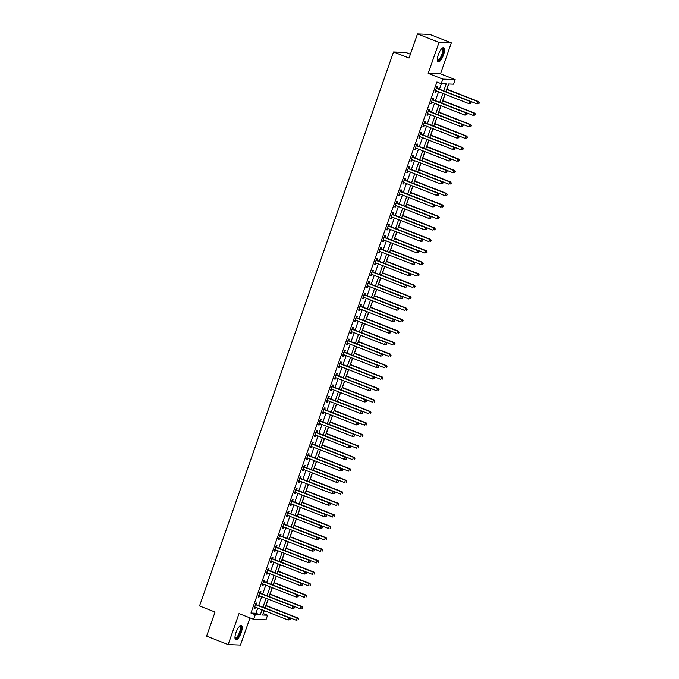 <?xml version="1.0" encoding="UTF-8"?>
<svg xmlns="http://www.w3.org/2000/svg" width="679" height="679" viewBox="0 0 679 679"><rect width="100%" height="100%" fill="white"/><g stroke="black" fill="none" stroke-linecap="round" stroke-linejoin="round"><path stroke-width="1.02" d="M241.164 632.752A7.63 2.47 111.4 0 0 241.351 625.546A7.63 2.47 111.4 0 0 235.978 632.548A7.63 2.47 111.4 0 0 235.791 639.754A7.63 2.47 111.4 0 0 241.164 632.752M443.531 54.889A7.63 2.47 111.4 0 0 443.718 47.683A7.63 2.47 111.4 0 0 438.337 54.685A7.63 2.47 111.4 0 0 438.15 61.891A7.63 2.47 111.4 0 0 443.531 54.889M263.104 613.519L267.568 615.216L265.964 619.808L253.657 619.333L255.262 614.741L260.252 614.936L262.052 609.793M410.396 54.227L405.855 52.453L393.54 51.969L199.533 605.965L215.048 612.042L206.611 636.138L228.152 644.575L240.468 645.05L249.974 617.89M393.54 51.969L409.055 58.046L417.492 33.95L429.799 34.425L451.348 42.862L439.041 42.387L428.186 73.366L442.835 79.103L455.151 79.579L453.538 84.171L448.547 83.975L445.848 91.699M428.186 73.366L440.501 73.841L451.348 42.862M440.501 73.841L455.151 79.579M263.265 613.527L264.267 610.659M266.066 605.524L268.281 599.184M270.081 594.049L272.304 587.708M274.104 582.582L276.319 576.233M278.118 571.107L280.342 564.767M282.141 559.632L284.357 553.292M286.156 548.157L288.38 541.817M290.179 536.682L292.394 530.341M294.194 525.207L296.417 518.866M298.208 513.731L300.432 507.391M302.231 502.256L304.447 495.916M306.246 490.781L308.47 484.441M310.269 479.306L312.484 472.966M314.284 467.831L316.507 461.491M318.307 456.356L320.522 450.016M322.321 444.881L324.545 438.541M326.336 433.406L328.56 427.066M330.359 421.931L332.583 415.59M334.374 410.456L336.597 404.115M338.397 398.98L340.612 392.64M342.411 387.514L344.635 381.165M346.434 376.039L348.65 369.699M350.449 364.564L352.673 358.223M354.472 353.088L356.687 346.748M358.487 341.613L360.71 335.273M362.501 330.138L364.725 323.798M366.524 318.663L368.748 312.323M370.539 307.188L372.763 300.848M374.562 295.713L376.777 289.373M378.576 284.238L380.8 277.898M382.6 272.763L384.815 266.423M386.614 261.288L388.838 254.948M390.637 249.813L392.852 243.472M394.652 238.337L396.876 231.997M398.666 226.862L400.89 220.522M402.689 215.387L404.913 209.047M406.704 203.912L408.928 197.572M410.727 192.446L412.942 186.097M414.742 180.97L416.965 174.63M418.765 169.495L420.98 163.155M422.779 158.02L425.003 151.68M426.802 146.545L429.018 140.205M430.817 135.07L433.041 128.73M434.832 123.595L437.055 117.255M438.855 112.12L441.078 105.78M442.869 100.645L445.093 94.305M446.892 89.17L448.709 83.984M417.492 33.95L439.041 42.387M443.769 90.884L446.222 83.89L441.231 83.695L436.92 82.006L250.95 613.052L255.941 613.247L257.74 608.104M258.64 605.558L261.763 596.629M262.654 594.083L265.778 585.154M266.677 582.607L269.801 573.687M270.692 571.132L273.815 562.212M274.715 559.657L277.838 550.737M278.729 548.182L281.853 539.262M282.744 536.707L285.876 527.787M286.767 525.232L289.891 516.312M290.782 513.757L293.905 504.836M294.805 502.282L297.928 493.361M298.819 490.807L301.943 481.886M302.842 479.332L305.966 470.411M306.857 467.856L309.98 458.936M310.88 456.381L314.004 447.461M314.895 444.906L318.018 435.986M318.909 433.431L322.033 424.511M322.932 421.956L326.056 413.036M326.947 410.489L330.07 401.561M330.97 399.014L334.093 390.086M334.985 387.539L338.108 378.619M339.008 376.064L342.131 367.144M343.022 364.589L346.146 355.669M347.037 353.114L350.169 344.194M351.06 341.639L354.183 332.718M355.075 330.164L358.198 321.243M359.098 318.689L362.221 309.768M363.112 307.214L366.236 298.293M367.135 295.738L370.259 286.818M371.15 284.263L374.273 275.343M375.173 272.788L378.296 263.868M379.188 261.313L382.311 252.393M383.202 249.838L386.334 240.918M387.225 238.363L390.349 229.443M391.24 226.888L394.363 217.967M395.263 215.421L398.386 206.492M399.277 203.946L402.401 195.017M403.301 192.471L406.424 183.542M407.315 180.996L410.439 172.076M411.338 169.521L414.462 160.6M415.353 158.046L418.476 149.125M419.367 146.571L422.499 137.65M423.39 135.096L426.514 126.175M427.405 123.62L430.528 114.7M431.428 112.145L434.552 103.225M435.443 100.67L438.566 91.75M439.466 89.195L441.384 83.704M437.208 88.185L437.726 86.691L436.894 86.657L434.967 92.166L435.799 92.2L436.274 90.85M433.185 99.66L433.711 98.166L432.879 98.132L430.953 103.641L431.785 103.675L432.251 102.325M429.17 111.135L429.688 109.642L428.856 109.608L426.93 115.116L427.762 115.15L428.237 113.8M425.147 122.61L425.674 121.117L424.842 121.083L422.915 126.591L423.747 126.625L424.214 125.275M421.133 134.086L421.651 132.592L420.819 132.558L418.892 138.066L419.724 138.1L420.199 136.751M417.11 145.561L417.636 144.067L416.804 144.033L414.877 149.541L415.709 149.575L416.176 148.226M413.095 157.027L413.621 155.542L412.79 155.508L410.854 161.016L411.686 161.042L412.161 159.701M409.072 168.502L409.598 167.009L408.766 166.983L406.84 172.491L407.672 172.517L408.138 171.176M405.057 179.977L405.584 178.484L404.752 178.458L402.817 183.967L403.649 183.992L404.124 182.643M401.043 191.453L401.561 189.959L400.729 189.933L398.802 195.433L399.634 195.467L400.109 194.118M397.02 202.928L397.546 201.434L396.714 201.4L394.788 206.908L395.619 206.942L396.086 205.593M393.005 214.403L393.523 212.909L392.691 212.875L390.764 218.383L391.596 218.417L392.072 217.068M388.982 225.878L389.508 224.384L388.677 224.35L386.75 229.858L387.582 229.892L388.048 228.543M384.968 237.353L385.485 235.859L384.654 235.825L382.727 241.334L383.559 241.368L384.034 240.018M380.944 248.828L381.471 247.334L380.639 247.3L378.712 252.809L379.544 252.843L380.011 251.493M376.93 260.303L377.456 258.809L376.624 258.775L374.689 264.284L375.521 264.318L375.996 262.968M372.915 271.778L373.433 270.284L372.601 270.25L370.675 275.759L371.506 275.793L371.973 274.443M368.892 283.253L369.418 281.76L368.587 281.726L366.652 287.234L367.483 287.268L367.959 285.918M364.878 294.728L365.395 293.235L364.564 293.201L362.637 298.709L363.469 298.743L363.944 297.394M360.855 306.204L361.381 304.71L360.549 304.676L358.622 310.184L359.454 310.218L359.921 308.869M356.84 317.679L357.358 316.185L356.526 316.151L354.599 321.659L355.431 321.693L355.906 320.344M352.817 329.154L353.343 327.66L352.511 327.626L350.585 333.134L351.416 333.168L351.883 331.819M348.802 340.629L349.32 339.135L348.488 339.101L346.562 344.609L347.393 344.643L347.869 343.294M344.779 352.095L345.305 350.61L344.474 350.576L342.547 356.085L343.379 356.11L343.846 354.769M340.765 363.571L341.291 362.077L340.459 362.051L338.524 367.56L339.356 367.585L339.831 366.244M336.75 375.046L337.268 373.552L336.436 373.526L334.509 379.035L335.341 379.06L335.816 377.711M332.727 386.521L333.253 385.027L332.421 385.001L330.486 390.501L331.318 390.535L331.793 389.186M328.712 397.996L329.23 396.502L328.398 396.477L326.472 401.976L327.303 402.01L327.779 400.661M324.689 409.471L325.216 407.977L324.384 407.943L322.457 413.452L323.289 413.486L323.756 412.136M320.675 420.946L321.192 419.452L320.361 419.418L318.434 424.927L319.266 424.961L319.741 423.611M316.652 432.421L317.178 430.927L316.346 430.893L314.419 436.402L315.251 436.436L315.718 435.086M312.637 443.896L313.155 442.402L312.323 442.369L310.396 447.877L311.228 447.911L311.703 446.561M308.614 455.371L309.14 453.878L308.308 453.844L306.382 459.352L307.214 459.386L307.68 458.036M304.599 466.846L305.126 465.353L304.294 465.319L302.359 470.827L303.19 470.861L303.666 469.512M300.585 478.322L301.103 476.828L300.271 476.794L298.344 482.302L299.176 482.336L299.651 480.987M296.562 489.797L297.088 488.303L296.256 488.269L294.321 493.777L295.153 493.811L295.628 492.462M292.547 501.272L293.065 499.778L292.233 499.744L290.306 505.252L291.138 505.286L291.614 503.937M288.524 512.747L289.05 511.253L288.219 511.219L286.292 516.727L287.124 516.761L287.59 515.412M284.509 524.222L285.027 522.728L284.195 522.694L282.269 528.203L283.101 528.237L283.576 526.887M280.486 535.697L281.013 534.203L280.181 534.169L278.254 539.678L279.086 539.712L279.553 538.362M276.472 547.164L276.99 545.678L276.158 545.644L274.231 551.153L275.063 551.178L275.538 549.837M272.449 558.639L272.975 557.145L272.143 557.12L270.217 562.628L271.048 562.653L271.515 561.312M268.434 570.114L268.96 568.62L268.129 568.595L266.193 574.103L267.025 574.128L267.501 572.779M264.42 581.589L264.937 580.095L264.106 580.07L262.179 585.578L263.011 585.604L263.486 584.254M260.397 593.064L260.923 591.57L260.091 591.545L258.156 597.045L258.988 597.079L259.463 595.729M256.382 604.539L256.9 603.045L256.068 603.011L254.141 608.52L254.973 608.554L255.448 607.204M253.657 619.333L239.008 613.595L228.152 644.575M250.95 613.052L255.262 614.741M441.231 83.695L442.835 79.103M264.131 610.608L262.578 615.021L267.568 615.216M444.957 94.254L441.825 103.174M440.934 105.72L437.811 114.649M436.92 117.195L433.796 126.124M432.896 128.671L429.773 137.591L461.126 149.838L461.932 147.547L430.588 135.274M428.882 140.146L425.758 149.066M424.859 151.621L421.735 160.541M420.844 163.096L417.721 172.016L449.074 184.264L449.871 181.972L418.536 169.699M416.821 174.571L413.698 183.491M412.807 186.046L409.683 194.966L441.036 207.214L441.834 204.914L410.498 192.649M408.792 197.521L405.66 206.441M404.769 208.996L401.645 217.917M400.754 220.471L397.631 229.392L428.975 241.639L429.782 239.339L398.437 227.066M396.731 231.946L393.608 240.867M392.717 243.422L389.593 252.342M388.694 254.897L385.57 263.817M384.679 266.372L381.556 275.292M380.664 277.847L377.532 286.767M376.641 289.322L373.518 298.242M372.627 300.789L369.503 309.717M368.604 312.264L365.48 321.192M364.589 323.739L361.466 332.659M360.566 335.214L357.443 344.134L388.795 356.382L389.602 354.09L358.257 341.817M356.551 346.689L353.428 355.609M352.528 358.164L349.405 367.084M348.514 369.639L345.39 378.559L376.743 390.807L377.541 388.507L346.205 376.242M344.499 381.114L341.367 390.035M340.476 392.589L337.353 401.51M336.461 404.064L333.338 412.985M332.438 415.54L329.315 424.46M328.424 427.015L325.3 435.935M324.401 438.49L321.277 447.41M320.386 449.965L317.263 458.885L348.607 471.124L349.413 468.833L318.078 456.56M316.363 461.44L313.24 470.36M312.348 472.915L309.225 481.835M308.334 484.39L305.202 493.31L336.555 505.549L337.361 503.258L306.017 490.985M304.311 495.857L301.187 504.786M300.296 507.332L297.173 516.261M296.273 518.807L293.15 527.736M292.259 530.282L289.135 539.202M288.236 541.757L285.112 550.677M284.221 553.232L281.098 562.153M280.198 564.707L277.074 573.628M276.183 576.182L273.06 585.103M272.169 587.658L269.037 596.578M268.146 599.133L265.022 608.053L296.375 620.3L297.173 618L265.837 605.727M262.943 607.238L266.075 598.318M266.966 595.763L270.089 586.843M270.98 584.288L274.104 575.368M275.003 572.821L278.127 563.893M279.018 561.346L282.141 552.417M283.041 549.871L286.165 540.942M287.056 538.396L290.179 529.476M291.079 526.921L294.202 518.001M295.093 515.446L298.217 506.526M299.108 503.971L302.24 495.05M303.131 492.496L306.254 483.575M307.146 481.021L310.269 472.1M311.169 469.545L314.292 460.625M315.183 458.07L318.307 449.15M319.206 446.595L322.33 437.675M323.221 435.12L326.344 426.2M327.244 423.645L330.367 414.725M331.259 412.17L334.382 403.25M335.273 400.695L338.405 391.775M339.296 389.22L342.42 380.299M343.311 377.753L346.434 368.824M347.334 366.278L350.457 357.349M351.349 354.803L354.472 345.874M355.372 343.328L358.495 334.408M359.386 331.853L362.51 322.932M363.409 320.378L366.533 311.457M367.424 308.903L370.547 299.982M371.438 297.427L374.57 288.507M375.462 285.952L378.585 277.032M379.476 274.477L382.6 265.557M383.499 263.002L386.623 254.082M387.514 251.527L390.637 242.607M391.537 240.052L394.66 231.132M395.551 228.577L398.675 219.657M399.566 217.102L402.698 208.181M403.589 205.627L406.713 196.706M407.604 194.152L410.727 185.231M411.627 182.676L414.75 173.756M415.641 171.21L418.765 162.281M419.664 159.735L422.788 150.806M423.679 148.26L426.802 139.339M427.702 136.785L430.826 127.864M431.717 125.309L434.84 116.389M435.731 113.834L438.863 104.914M439.754 102.359L442.878 93.439M255.941 613.247L260.252 614.936M435.061 91.911L435.799 92.2M431.038 103.386L431.785 103.675M427.023 114.853L427.762 115.15M423 126.328L423.747 126.625M418.985 137.803L419.724 138.1M414.962 149.278L415.709 149.575M410.948 160.753L411.686 161.042M406.933 172.228L407.672 172.517M402.91 183.703L403.649 183.992M398.896 195.179L399.634 195.467M394.872 206.654L395.619 206.942M390.858 218.129L391.596 218.417M386.835 229.604L387.582 229.892M382.82 241.079L383.559 241.368M378.797 252.554L379.544 252.843M374.783 264.029L375.521 264.318M370.768 275.504L371.506 275.793M366.745 286.979L367.483 287.268M362.73 298.454L363.469 298.743M358.707 309.921L359.454 310.218M354.693 321.396L355.431 321.693M350.67 332.871L351.416 333.168M346.655 344.346L347.393 344.643M342.632 355.821L343.379 356.11M338.617 367.297L339.356 367.585M334.603 378.772L335.341 379.06M330.58 390.247L331.318 390.535M326.565 401.722L327.303 402.01M322.542 413.197L323.289 413.486M318.527 424.672L319.266 424.961M314.504 436.147L315.251 436.436M310.49 447.622L311.228 447.911M306.467 459.097L307.214 459.386M302.452 470.572L303.19 470.861M298.437 482.048L299.176 482.336M294.414 493.523L295.153 493.811M290.4 504.998L291.138 505.286M286.377 516.464L287.124 516.761M282.362 527.939L283.101 528.237M278.339 539.415L279.086 539.712M274.324 550.89L275.063 551.178M270.301 562.365L271.048 562.653M266.287 573.84L267.025 574.128M262.272 585.315L263.011 585.604M258.249 596.79L258.988 597.079M254.235 608.265L254.973 608.554M470.827 103.395L471.15 102.47L470.827 103.395L468.883 103.615L435.96 90.731A0.976 0.917 -87.8 0 0 435.612 90.672L435.494 90.672M470.496 103.378L468.883 103.615L469.681 101.324L470.513 101.358L437.599 88.465A0.976 0.917 -87.8 0 1 437.301 88.27L436.572 87.574M436.376 88.151L436.47 88.245A0.976 0.917 -87.8 0 0 436.767 88.431L469.681 101.324L470.81 102.461M435.935 90.714L435.468 90.731M471.15 102.47L470.513 101.358M445.857 91.665L477.201 103.938L477.999 101.646L478.831 101.68L446.748 89.119M479.128 102.784L478.805 103.7L479.467 102.792L477.999 101.646L446.663 89.373M478.831 101.68L479.467 102.792M466.804 114.87L467.127 113.945L466.804 114.87L464.86 115.09L431.946 102.206A0.976 0.917 -87.8 0 0 431.598 102.147L431.471 102.147M466.473 114.853L464.86 115.09L465.667 112.799L466.498 112.833L433.575 99.94A0.976 0.917 -87.8 0 1 433.278 99.745L432.557 99.049M432.353 99.626L432.447 99.72A0.976 0.917 -87.8 0 0 432.744 99.906L465.667 112.799L466.796 113.936M431.912 102.19L431.454 102.206M467.127 113.945L466.498 112.833M462.789 126.345L463.112 125.42L462.789 126.345L460.846 126.566L427.923 113.682A0.976 0.917 -87.8 0 0 427.575 113.614L427.456 113.622M462.458 126.328L460.846 126.566L461.652 124.274L462.484 124.308L429.561 111.415A0.976 0.917 -87.8 0 1 429.264 111.22L428.534 110.524M428.339 111.101L428.432 111.186A0.976 0.917 -87.8 0 0 428.729 111.381L461.652 124.274L462.781 125.411M427.897 113.665L427.43 113.682M463.112 125.42L462.484 124.308M458.766 137.812L459.089 136.895L458.766 137.812L456.823 138.041L423.908 125.148A0.976 0.917 -87.8 0 0 423.56 125.089L423.433 125.097M458.435 137.803L456.823 138.041L457.629 135.749L458.461 135.783L425.538 122.891A0.976 0.917 -87.8 0 1 425.241 122.695L424.519 121.999M424.316 122.576L424.409 122.661A0.976 0.917 -87.8 0 0 424.706 122.857L457.629 135.749L458.758 136.886M423.874 125.14L423.416 125.157M459.089 136.895L458.461 135.783M441.842 103.14L473.178 115.413L473.984 113.121L474.816 113.155L442.733 100.594M475.113 114.259L474.791 115.175L475.444 114.267L473.984 113.121L442.64 100.848M474.816 113.155L475.444 114.267M437.819 114.615L469.164 126.888L469.961 124.597L470.793 124.63L438.719 112.069M471.09 125.734L470.776 126.65L471.43 125.742L469.961 124.597L438.626 112.324M470.793 124.63L471.43 125.742M433.805 126.09L465.14 138.363L465.947 136.072L466.779 136.106L434.696 123.536M467.076 137.209L466.753 138.126L467.407 137.217L465.947 136.072L434.602 123.799M466.779 136.106L467.407 137.217M454.752 149.287L455.074 148.37L454.752 149.287L452.808 149.516L419.885 136.623A0.976 0.917 -87.8 0 0 419.546 136.564L419.418 136.572M454.421 149.278L452.808 149.516L453.614 147.224L454.446 147.258L421.523 134.366A0.976 0.917 -87.8 0 1 421.226 134.17L420.505 133.474M420.301 134.052L420.394 134.136A0.976 0.917 -87.8 0 0 420.691 134.332L453.614 147.224L454.743 148.362M419.86 136.615L419.393 136.632M455.074 148.37L454.446 147.258M463.061 148.684L462.739 149.601L463.392 148.693L461.932 147.547L462.764 147.572L430.681 135.011M462.764 147.572L463.392 148.693M441.919 48.43A6.603 2.139 -68.6 0 1 443.243 49.194A6.603 2.139 -68.6 0 1 441.248 57.435A6.603 2.139 -68.6 0 1 437.335 60.117M437.327 59.862A6.111 1.978 111.4 0 0 437.582 60.041A6.111 1.978 111.4 0 0 441.163 56.221A6.111 1.978 111.4 0 0 442.589 49.423A6.111 1.978 111.4 0 0 442.046 48.659A6.111 1.978 111.4 0 0 441.732 48.616M437.802 61.636A7.579 2.453 111.4 0 0 442.114 56.391A7.579 2.453 111.4 0 0 443.693 48.404A7.579 2.453 111.4 0 0 443.277 47.632M239.551 626.293A6.603 2.139 -68.6 0 1 240.128 632.463A6.603 2.139 -68.6 0 1 234.976 637.98M234.959 637.725A6.111 1.978 111.4 0 0 235.223 637.904A6.111 1.978 111.4 0 0 239.526 632.293A6.111 1.978 111.4 0 0 239.679 626.522A6.111 1.978 111.4 0 0 239.364 626.471M235.435 639.491A7.579 2.453 111.4 0 0 240.459 632.48A7.579 2.453 111.4 0 0 240.918 625.495M450.737 160.762L451.051 159.845L450.737 160.762L448.794 160.991L415.871 148.098A0.976 0.917 -87.8 0 0 415.523 148.039L415.395 148.047M450.398 160.753L448.794 160.991L449.591 158.699L450.423 158.733L417.5 145.841A0.976 0.917 -87.8 0 1 417.203 145.645L416.482 144.95M416.278 145.527L416.371 145.612A0.976 0.917 -87.8 0 0 416.668 145.807L449.591 158.699L450.72 159.837M415.837 148.09L415.378 148.107M451.051 159.845L450.423 158.733M446.714 172.237L447.037 171.32L446.714 172.237L444.77 172.466L411.847 159.573A0.976 0.917 -87.8 0 0 411.508 159.514L411.381 159.523M446.383 172.228L444.77 172.466L445.577 170.174L446.409 170.2L413.486 157.316A0.976 0.917 -87.8 0 1 413.188 157.121L412.467 156.425M412.263 157.002L412.357 157.087A0.976 0.917 -87.8 0 0 412.654 157.282L445.577 170.174L446.706 171.312M411.822 159.565L411.355 159.582M447.037 171.32L446.409 170.2M442.7 183.712L443.014 182.795L442.7 183.712L440.756 183.941L407.833 171.049A0.976 0.917 -87.8 0 0 407.485 170.989L407.358 170.998M442.36 183.703L440.756 183.941L441.554 181.649L442.385 181.675L409.471 168.791A0.976 0.917 -87.8 0 1 409.165 168.596L408.444 167.9M408.249 168.477L408.334 168.562A0.976 0.917 -87.8 0 0 408.639 168.757L441.554 181.649L442.683 182.787M407.799 171.04L407.341 171.057M443.014 182.795L442.385 181.675M438.676 195.187L438.999 194.27L438.676 195.187L436.733 195.416L403.81 182.524A0.976 0.917 -87.8 0 0 403.47 182.464L403.343 182.473M438.345 195.179L436.733 195.416L437.539 193.125L438.371 193.15L405.448 180.266A0.976 0.917 -87.8 0 1 405.151 180.071L404.429 179.375M404.226 179.952L404.319 180.037A0.976 0.917 -87.8 0 0 404.616 180.232L437.539 193.125L438.668 194.253M403.784 182.515L403.326 182.532M438.999 194.27L438.371 193.15M434.662 206.662L434.984 205.745L434.662 206.662L432.718 206.891L399.795 193.999A0.976 0.917 -87.8 0 0 399.447 193.939L399.328 193.948M434.331 206.654L432.718 206.891L433.516 204.591L434.348 204.625L401.433 191.733A0.976 0.917 -87.8 0 1 401.136 191.546L400.406 190.85M400.211 191.419L400.304 191.512A0.976 0.917 -87.8 0 0 400.602 191.707L433.516 204.591L434.645 205.729M399.77 193.99L399.303 194.007M434.984 205.745L434.348 204.625M425.767 149.041L457.103 161.313L457.909 159.022L458.741 159.047L426.658 146.486M459.038 160.159L458.715 161.076L459.369 160.168L457.909 159.022L426.573 146.749M458.741 159.047L459.369 160.168M421.744 160.516L453.088 172.789L453.895 170.497L454.726 170.522L422.644 157.961M455.023 171.634L454.701 172.551L455.354 171.643L453.895 170.497L422.55 158.224M454.726 170.522L455.354 171.643M451 183.101L450.678 184.026L451.331 183.118L449.871 181.972L450.703 181.997L418.62 169.436M450.703 181.997L451.331 183.118M413.715 183.466L445.051 195.739L445.857 193.439L446.689 193.473L414.606 180.911M446.986 194.576L446.663 195.501L447.317 194.593L445.857 193.439L414.513 181.174M446.689 193.473L447.317 194.593M442.963 206.051L442.64 206.976L443.302 206.068L441.834 204.914L442.666 204.948L410.583 192.386M442.666 204.948L443.302 206.068M430.639 218.137L430.961 217.221L430.639 218.137L428.695 218.366L395.781 205.474A0.976 0.917 -87.8 0 0 395.433 205.414L395.305 205.414M430.308 218.129L428.695 218.366L429.501 216.066L430.333 216.1L397.41 203.208A0.976 0.917 -87.8 0 1 397.113 203.021L396.392 202.325M396.188 202.894L396.281 202.987A0.976 0.917 -87.8 0 0 396.578 203.182L429.501 216.066L430.63 217.204M395.747 205.465L395.288 205.482M430.961 217.221L430.333 216.1M405.677 206.416L437.013 218.689L437.819 216.389L438.651 216.423L406.568 203.861M438.948 217.526L438.626 218.443L439.279 217.543L437.819 216.389L406.475 204.116M438.651 216.423L439.279 217.543M426.624 229.612L426.947 228.696L426.624 229.612L424.681 229.842L391.758 216.949A0.976 0.917 -87.8 0 0 391.41 216.89L391.291 216.89M426.293 229.595L424.681 229.842L425.487 227.541L426.319 227.575L393.396 214.683A0.976 0.917 -87.8 0 1 393.099 214.496L392.369 213.8M392.173 214.369L392.267 214.462A0.976 0.917 -87.8 0 0 392.564 214.657L425.487 227.541L426.616 228.679M391.732 216.94L391.265 216.949M426.947 228.696L426.319 227.575M401.654 217.891L432.998 230.164L433.796 227.864L434.628 227.898L402.554 215.336M434.925 229.001L434.611 229.918L435.264 229.018L433.796 227.864L402.46 215.591M434.628 227.898L435.264 229.018M422.601 241.087L422.924 240.171L422.601 241.087L420.657 241.317L387.743 228.424A0.976 0.917 -87.8 0 0 387.395 228.365L387.268 228.365M422.27 241.07L420.657 241.317L421.464 239.016L422.296 239.05L389.373 226.158A0.976 0.917 -87.8 0 1 389.075 225.971L388.354 225.267M388.15 225.844L388.244 225.937A0.976 0.917 -87.8 0 0 388.541 226.132L421.464 239.016L422.593 240.154M387.709 228.416L387.251 228.424M422.924 240.171L422.296 239.05M430.91 240.476L430.588 241.393L431.241 240.493L429.782 239.339L430.613 239.373L398.531 226.811M430.613 239.373L431.241 240.493M418.587 252.563L418.909 251.646L418.587 252.563L416.643 252.792L383.72 239.899A0.976 0.917 -87.8 0 0 383.38 239.84L383.253 239.84M418.256 252.546L416.643 252.792L417.449 250.492L418.281 250.526L385.358 237.633A0.976 0.917 -87.8 0 1 385.061 237.446L384.339 236.742M384.136 237.319L384.229 237.412A0.976 0.917 -87.8 0 0 384.526 237.599L417.449 250.492L418.578 251.629M383.694 239.891L383.228 239.899M418.909 251.646L418.281 250.526M393.616 240.841L424.961 253.114L425.767 250.814L426.599 250.848L394.516 238.287M426.896 251.951L426.573 252.868L427.227 251.968L425.767 250.814L394.423 238.541M426.599 250.848L427.227 251.968M414.572 264.038L414.886 263.121L414.572 264.038L412.628 264.267L379.705 251.374A0.976 0.917 -87.8 0 0 379.357 251.315L379.23 251.315M414.232 264.021L412.628 264.267L413.426 261.967L414.258 262.001L381.335 249.108A0.976 0.917 -87.8 0 1 381.038 248.921L380.316 248.217M380.113 248.794L380.206 248.887A0.976 0.917 -87.8 0 0 380.503 249.074L413.426 261.967L414.555 263.104M379.671 251.366L379.213 251.374M414.886 263.121L414.258 262.001M389.602 252.316L420.938 264.589L421.744 262.289L422.576 262.323L390.493 249.762M422.873 263.427L422.55 264.343L423.204 263.444L421.744 262.289L390.408 250.016M422.576 262.323L423.204 263.444M410.549 275.513L410.871 274.596L410.549 275.513L408.605 275.742L375.682 262.849A0.976 0.917 -87.8 0 0 375.343 262.79L375.215 262.79M410.218 275.496L408.605 275.742L409.412 273.442L410.243 273.476L377.32 260.583A0.976 0.917 -87.8 0 1 377.023 260.388L376.302 259.692M376.098 260.269L376.191 260.363A0.976 0.917 -87.8 0 0 376.489 260.549L409.412 273.442L410.54 274.579M375.657 262.832L375.19 262.849M410.871 274.596L410.243 273.476M385.579 263.791L416.923 276.056L417.729 273.764L418.561 273.798L386.478 261.237M418.858 274.902L418.536 275.818L419.189 274.919L417.729 273.764L386.385 261.491M418.561 273.798L419.189 274.919M406.534 286.988L406.857 286.071L406.534 286.988L404.591 287.209L371.668 274.324A0.976 0.917 -87.8 0 0 371.32 274.265L371.192 274.265M406.195 286.971L404.591 287.209L405.388 284.917L406.22 284.951L373.306 272.058A0.976 0.917 -87.8 0 1 373 271.863L372.279 271.167M372.084 271.744L372.168 271.838A0.976 0.917 -87.8 0 0 372.474 272.024L405.388 284.917L406.517 286.054M371.634 274.308L371.175 274.324M406.857 286.071L406.22 284.951M402.511 298.463L402.834 297.538L402.511 298.463L400.568 298.684L367.645 285.8A0.976 0.917 -87.8 0 0 367.305 285.74L367.178 285.74M402.18 298.446L400.568 298.684L401.374 296.392L402.206 296.426L369.283 283.533A0.976 0.917 -87.8 0 1 368.986 283.338L368.264 282.642M368.06 283.219L368.154 283.313A0.976 0.917 -87.8 0 0 368.451 283.499L401.374 296.392L402.503 297.529M367.619 285.783L367.161 285.8M402.834 297.538L402.206 296.426M398.497 309.938L398.819 309.013L398.497 309.938L396.553 310.159L363.63 297.275A0.976 0.917 -87.8 0 0 363.282 297.215L363.163 297.215M398.166 309.921L396.553 310.159L397.351 307.867L398.183 307.901L365.268 295.009A0.976 0.917 -87.8 0 1 364.971 294.813L364.241 294.117M364.046 294.694L364.139 294.788A0.976 0.917 -87.8 0 0 364.436 294.975L397.351 307.867L398.48 309.004M363.604 297.258L363.138 297.275M398.819 309.013L398.183 307.901M394.474 321.413L394.796 320.488L394.474 321.413L392.53 321.634L359.615 308.75A0.976 0.917 -87.8 0 0 359.267 308.682L359.14 308.69M394.143 321.396L392.53 321.634L393.336 319.342L394.168 319.376L361.245 306.484A0.976 0.917 -87.8 0 1 360.948 306.288L360.226 305.592M360.023 306.17L360.116 306.254A0.976 0.917 -87.8 0 0 360.413 306.45L393.336 319.342L394.465 320.48M359.581 308.733L359.123 308.75M394.796 320.488L394.168 319.376M390.459 332.88L390.781 331.963L390.459 332.88L388.515 333.109L355.592 320.216A0.976 0.917 -87.8 0 0 355.253 320.157L355.125 320.165M390.128 332.871L388.515 333.109L389.322 330.817L390.153 330.851L357.23 317.959A0.976 0.917 -87.8 0 1 356.933 317.764L356.203 317.068M356.008 317.645L356.102 317.73A0.976 0.917 -87.8 0 0 356.399 317.925L389.322 330.817L390.45 331.955M355.567 320.208L355.1 320.225M390.781 331.963L390.153 330.851M386.436 344.355L386.758 343.438L386.436 344.355L384.492 344.584L351.578 331.692A0.976 0.917 -87.8 0 0 351.23 331.632L351.102 331.641M386.105 344.346L384.492 344.584L385.299 342.292L386.13 342.326L353.207 329.434A0.976 0.917 -87.8 0 1 352.91 329.239L352.189 328.543M351.985 329.12L352.078 329.205A0.976 0.917 -87.8 0 0 352.376 329.4L385.299 342.292L386.427 343.43M351.544 331.683L351.085 331.7M386.758 343.438L386.13 342.326M382.421 355.83L382.744 354.913L382.421 355.83L380.478 356.059L347.555 343.167A0.976 0.917 -87.8 0 0 347.215 343.107L347.088 343.116M382.09 355.821L380.478 356.059L381.284 353.767L382.116 353.801L349.193 340.909A0.976 0.917 -87.8 0 1 348.896 340.714L348.174 340.018M347.971 340.595L348.064 340.68A0.976 0.917 -87.8 0 0 348.361 340.875L381.284 353.767L382.413 354.905M347.529 343.158L347.062 343.175M382.744 354.913L382.116 353.801M378.407 367.305L378.721 366.388L378.407 367.305L376.463 367.534L343.54 354.642A0.976 0.917 -87.8 0 0 343.192 354.582L343.065 354.591M378.067 367.297L376.463 367.534L377.261 365.243L378.093 365.268L345.178 352.384A0.976 0.917 -87.8 0 1 344.873 352.189L344.151 351.493M343.947 352.07L344.041 352.155A0.976 0.917 -87.8 0 0 344.346 352.35L377.261 365.243L378.39 366.38M343.506 354.633L343.048 354.65M378.721 366.388L378.093 365.268M374.384 378.78L374.706 377.863L374.384 378.78L372.44 379.009L339.517 366.117A0.976 0.917 -87.8 0 0 339.177 366.057L339.05 366.066M374.053 378.772L372.44 379.009L373.246 376.718L374.078 376.743L341.155 363.859A0.976 0.917 -87.8 0 1 340.858 363.664L340.137 362.968M339.933 363.545L340.026 363.63A0.976 0.917 -87.8 0 0 340.323 363.825L373.246 376.718L374.375 377.855M339.492 366.108L339.025 366.125M374.706 377.863L374.078 376.743M370.369 390.255L370.692 389.339L370.369 390.255L368.425 390.484L335.502 377.592A0.976 0.917 -87.8 0 0 335.154 377.532L335.027 377.541M370.03 390.247L368.425 390.484L369.223 388.193L370.055 388.218L337.14 375.334A0.976 0.917 -87.8 0 1 336.835 375.139L336.113 374.443M335.918 375.02L336.003 375.105A0.976 0.917 -87.8 0 0 336.309 375.3L369.223 388.193L370.352 389.33M335.477 377.583L335.01 377.6M370.692 389.339L370.055 388.218M366.346 401.73L366.668 400.814L366.346 401.73L364.402 401.96L331.479 389.067A0.976 0.917 -87.8 0 0 331.14 389.008L331.012 389.016M366.015 401.722L364.402 401.96L365.209 399.668L366.04 399.693L333.117 386.809A0.976 0.917 -87.8 0 1 332.82 386.614L332.099 385.918M331.895 386.495L331.989 386.58A0.976 0.917 -87.8 0 0 332.286 386.775L365.209 399.668L366.337 400.797M331.454 389.059L330.996 389.075M366.668 400.814L366.04 399.693M362.331 413.205L362.654 412.289L362.331 413.205L360.388 413.435L327.465 400.542A0.976 0.917 -87.8 0 0 327.117 400.483L326.998 400.491M362 413.197L360.388 413.435L361.186 411.135L362.017 411.168L329.103 398.276A0.976 0.917 -87.8 0 1 328.806 398.089L328.076 397.393M327.881 397.962L327.974 398.055A0.976 0.917 -87.8 0 0 328.271 398.25L361.186 411.135L362.314 412.272M327.439 400.534L326.972 400.551M362.654 412.289L362.017 411.168M358.308 424.681L358.631 423.764L358.308 424.681L356.365 424.91L323.45 412.017A0.976 0.917 -87.8 0 0 323.102 411.958L322.975 411.958M357.977 424.664L356.365 424.91L357.171 422.61L358.003 422.644L325.08 409.751A0.976 0.917 -87.8 0 1 324.783 409.564L324.061 408.868M323.858 409.437L323.951 409.53A0.976 0.917 -87.8 0 0 324.248 409.726L357.171 422.61L358.3 423.747M323.416 412.009L322.958 412.017M358.631 423.764L358.003 422.644M354.294 436.156L354.616 435.239L354.294 436.156L352.35 436.385L319.427 423.492A0.976 0.917 -87.8 0 0 319.088 423.433L318.96 423.433M353.963 436.139L352.35 436.385L353.156 434.085L353.988 434.119L321.065 421.226A0.976 0.917 -87.8 0 1 320.768 421.039L320.047 420.335M319.843 420.912L319.936 421.005A0.976 0.917 -87.8 0 0 320.233 421.201L353.156 434.085L354.285 435.222M319.402 423.484L318.935 423.492M354.616 435.239L353.988 434.119M350.271 447.631L350.593 446.714L350.271 447.631L348.327 447.86L315.412 434.967A0.976 0.917 -87.8 0 0 315.064 434.908L314.937 434.908M349.94 447.614L348.327 447.86L349.133 445.56L349.965 445.594L317.042 432.701A0.976 0.917 -87.8 0 1 316.745 432.515L316.024 431.81M315.82 432.387L315.913 432.481A0.976 0.917 -87.8 0 0 316.21 432.667L349.133 445.56L350.262 446.697M315.379 434.959L314.92 434.967M350.593 446.714L349.965 445.594M346.256 459.106L346.579 458.189L346.256 459.106L344.312 459.335L311.389 446.442A0.976 0.917 -87.8 0 0 311.05 446.383L310.923 446.383M345.925 459.089L344.312 459.335L345.119 457.035L345.951 457.069L313.027 444.176A0.976 0.917 -87.8 0 1 312.73 443.99L312.009 443.285M311.805 443.862L311.899 443.956A0.976 0.917 -87.8 0 0 312.196 444.142L345.119 457.035L346.248 458.172M311.364 446.434L310.897 446.442M346.579 458.189L345.951 457.069M342.241 470.581L342.555 469.664L342.241 470.581L340.298 470.81L307.375 457.918A0.976 0.917 -87.8 0 0 307.027 457.858L306.9 457.858M341.902 470.564L340.298 470.81L341.096 468.51L341.927 468.544L309.013 455.651A0.976 0.917 -87.8 0 1 308.707 455.456L307.986 454.76M307.782 455.337L307.876 455.431A0.976 0.917 -87.8 0 0 308.181 455.617L341.096 468.51L342.224 469.647M307.341 457.901L306.883 457.918M342.555 469.664L341.927 468.544M338.218 482.056L338.541 481.139L338.218 482.056L336.275 482.277L303.352 469.393A0.976 0.917 -87.8 0 0 303.012 469.333L302.885 469.333M337.887 482.039L336.275 482.277L337.081 479.985L337.913 480.019L304.99 467.127A0.976 0.917 -87.8 0 1 304.693 466.931L303.971 466.235M303.768 466.812L303.861 466.906A0.976 0.917 -87.8 0 0 304.158 467.093L337.081 479.985L338.21 481.122M303.326 469.376L302.859 469.393M338.541 481.139L337.913 480.019M381.564 275.258L412.908 287.531L413.706 285.239L414.538 285.273L382.455 272.712M414.835 286.377L414.513 287.293L415.166 286.385L413.706 285.239L382.37 272.966M414.538 285.273L415.166 286.385M377.549 286.733L408.885 299.006L409.692 296.715L410.523 296.748L378.441 284.187M410.82 297.852L410.498 298.768L411.151 297.86L409.692 296.715L378.347 284.442M410.523 296.748L411.151 297.86M373.526 298.208L404.871 310.481L405.669 308.19L406.5 308.224L374.418 295.662M406.797 309.327L406.475 310.244L407.137 309.335L405.669 308.19L374.333 295.917M406.5 308.224L407.137 309.335M369.512 309.683L400.848 321.956L401.654 319.665L402.486 319.699L370.403 307.137M402.783 320.802L402.46 321.719L403.114 320.811L401.654 319.665L370.31 307.392M402.486 319.699L403.114 320.811M365.489 321.159L396.833 333.431L397.631 331.14L398.463 331.174L366.388 318.604M398.76 332.277L398.446 333.194L399.099 332.286L397.631 331.14L366.295 318.867M398.463 331.174L399.099 332.286M361.474 332.634L392.81 344.907L393.616 342.615L394.448 342.649L362.365 330.079M394.745 343.752L394.423 344.669L395.076 343.761L393.616 342.615L362.272 330.342M394.448 342.649L395.076 343.761M390.731 355.227L390.408 356.144L391.062 355.236L389.602 354.09L390.433 354.115L358.351 341.554M390.433 354.115L391.062 355.236M353.436 355.584L384.772 367.857L385.579 365.565L386.41 365.591L354.328 353.029M386.707 366.702L386.385 367.619L387.038 366.711L385.579 365.565L354.243 353.292M386.41 365.591L387.038 366.711M349.413 367.059L380.758 379.332L381.564 377.04L382.396 377.066L350.313 364.504M382.693 378.169L382.37 379.094L383.024 378.186L381.564 377.04L350.22 364.767M382.396 377.066L383.024 378.186M378.67 389.644L378.347 390.569L379.001 389.661L377.541 388.507L378.373 388.541L346.29 375.979M378.373 388.541L379.001 389.661M341.384 390.009L372.72 402.282L373.526 399.982L374.358 400.016L342.275 387.454M374.655 401.119L374.333 402.044L374.986 401.136L373.526 399.982L342.182 387.717M374.358 400.016L374.986 401.136M337.361 401.484L368.705 413.757L369.503 411.457L370.335 411.491L338.252 398.929M370.632 412.594L370.31 413.511L370.972 412.611L369.503 411.457L338.167 399.184M370.335 411.491L370.972 412.611M333.347 412.959L364.682 425.232L365.489 422.932L366.321 422.966L334.238 410.405M366.618 424.069L366.295 424.986L366.949 424.086L365.489 422.932L334.144 410.659M366.321 422.966L366.949 424.086M329.323 424.434L360.668 436.707L361.466 434.407L362.297 434.441L330.223 421.88M362.594 435.545L362.28 436.461L362.934 435.562L361.466 434.407L330.13 422.134M362.297 434.441L362.934 435.562M325.309 435.91L356.645 448.182L357.451 445.882L358.283 445.916L326.2 433.355M358.58 447.02L358.257 447.936L358.911 447.037L357.451 445.882L326.107 433.609M358.283 445.916L358.911 447.037M321.286 447.385L352.63 459.658L353.436 457.357L354.268 457.391L322.186 444.83M354.565 458.495L354.243 459.411L354.896 458.512L353.436 457.357L322.092 445.084M354.268 457.391L354.896 458.512M350.542 469.97L350.22 470.886L350.873 469.987L349.413 468.833L350.245 468.866L318.162 456.305M350.245 468.866L350.873 469.987M313.248 470.335L344.593 482.599L345.399 480.308L346.231 480.342L314.148 467.78M346.528 481.445L346.205 482.362L346.859 481.453L345.399 480.308L314.054 468.035M346.231 480.342L346.859 481.453M334.204 493.531L334.526 492.606L334.204 493.531L332.26 493.752L299.337 480.868A0.976 0.917 -87.8 0 0 298.989 480.808L298.87 480.808M333.864 493.514L332.26 493.752L333.058 491.46L333.89 491.494L300.975 478.602A0.976 0.917 -87.8 0 1 300.67 478.406L299.948 477.71M299.753 478.288L299.838 478.381A0.976 0.917 -87.8 0 0 300.143 478.568L333.058 491.46L334.187 492.598M299.312 480.851L298.845 480.868M334.526 492.606L333.89 491.494M309.234 481.801L340.578 494.074L341.376 491.783L342.208 491.817L310.125 479.255M342.505 492.92L342.182 493.837L342.836 492.929L341.376 491.783L310.04 479.51M342.208 491.817L342.836 492.929M330.181 505.006L330.503 504.081L330.181 505.006L328.237 505.227L295.323 492.343A0.976 0.917 -87.8 0 0 294.975 492.283L294.847 492.283M329.85 504.989L328.237 505.227L329.043 502.935L329.875 502.969L296.952 490.077A0.976 0.917 -87.8 0 1 296.655 489.882L295.934 489.186M295.73 489.763L295.823 489.856A0.976 0.917 -87.8 0 0 296.12 490.043L329.043 502.935L330.172 504.073M295.289 492.326L294.83 492.343M330.503 504.081L329.875 502.969M338.49 504.395L338.167 505.312L338.821 504.404L337.361 503.258L338.193 503.292L306.11 490.73M338.193 503.292L338.821 504.404M326.166 516.481L326.489 515.556L326.166 516.481L324.223 516.702L291.299 503.818A0.976 0.917 -87.8 0 0 290.952 503.759L290.833 503.759M325.835 516.464L324.223 516.702L325.02 514.41L325.852 514.444L292.938 501.552A0.976 0.917 -87.8 0 1 292.641 501.357L291.911 500.661M291.715 501.238L291.809 501.323A0.976 0.917 -87.8 0 0 292.106 501.518L325.02 514.41L326.149 515.548M291.274 503.801L290.807 503.818M326.489 515.556L325.852 514.444M301.196 504.752L332.54 517.025L333.338 514.733L334.17 514.767L302.087 502.205M334.467 515.87L334.144 516.787L334.806 515.879L333.338 514.733L302.002 502.46M334.17 514.767L334.806 515.879M322.143 527.948L322.466 527.031L322.143 527.948L320.199 528.177L287.285 515.285A0.976 0.917 -87.8 0 0 286.937 515.225L286.81 515.234M321.812 527.939L320.199 528.177L321.006 525.885L321.838 525.919L288.914 513.027A0.976 0.917 -87.8 0 1 288.617 512.832L287.896 512.136M287.692 512.713L287.786 512.798A0.976 0.917 -87.8 0 0 288.083 512.993L321.006 525.885L322.135 527.023M287.251 515.276L286.793 515.293M322.466 527.031L321.838 525.919M297.181 516.227L328.517 528.5L329.323 526.208L330.155 526.242L298.073 513.672M330.452 527.345L330.13 528.262L330.783 527.354L329.323 526.208L297.979 513.935M330.155 526.242L330.783 527.354M318.128 539.423L318.451 538.506L318.128 539.423L316.185 539.652L283.262 526.76A0.976 0.917 -87.8 0 0 282.922 526.7L282.795 526.709M317.797 539.415L316.185 539.652L316.991 537.361L317.823 537.395L284.9 524.502A0.976 0.917 -87.8 0 1 284.603 524.307L283.881 523.611M283.678 524.188L283.771 524.273A0.976 0.917 -87.8 0 0 284.068 524.468L316.991 537.361L318.12 538.498M283.236 526.751L282.77 526.768M318.451 538.506L317.823 537.395M293.158 527.702L324.503 539.975L325.3 537.683L326.132 537.717L294.058 525.147M326.429 538.82L326.115 539.737L326.769 538.829L325.3 537.683L293.965 525.41M326.132 537.717L326.769 538.829M314.105 550.898L314.428 549.982L314.105 550.898L312.162 551.127L279.247 538.235A0.976 0.917 -87.8 0 0 278.899 538.175L278.772 538.184M313.774 550.89L312.162 551.127L312.968 548.836L313.8 548.87L280.877 535.977A0.976 0.917 -87.8 0 1 280.58 535.782L279.858 535.086M279.655 535.663L279.748 535.748A0.976 0.917 -87.8 0 0 280.045 535.943L312.968 548.836L314.097 549.973M279.213 538.226L278.755 538.243M314.428 549.982L313.8 548.87M289.144 539.177L320.48 551.45L321.286 549.158L322.118 549.184L290.035 536.622M322.415 550.296L322.092 551.212L322.746 550.304L321.286 549.158L289.941 536.885M322.118 549.184L322.746 550.304M310.091 562.373L310.413 561.457L310.091 562.373L308.147 562.602L275.224 549.71A0.976 0.917 -87.8 0 0 274.885 549.65L274.757 549.659M309.76 562.365L308.147 562.602L308.953 560.311L309.785 560.336L276.862 547.452A0.976 0.917 -87.8 0 1 276.565 547.257L275.844 546.561M275.64 547.138L275.733 547.223A0.976 0.917 -87.8 0 0 276.03 547.418L308.953 560.311L310.082 561.448M275.199 549.701L274.732 549.718M310.413 561.457L309.785 560.336M285.121 550.652L316.465 562.925L317.271 560.633L318.103 560.659L286.02 548.097M318.4 561.771L318.078 562.687L318.731 561.779L317.271 560.633L285.927 548.36M318.103 560.659L318.731 561.779M306.076 573.848L306.39 572.932L306.076 573.848L304.133 574.078L271.21 561.185A0.976 0.917 -87.8 0 0 270.862 561.126L270.734 561.134M305.737 573.84L304.133 574.078L304.93 571.786L305.762 571.811L272.848 558.927A0.976 0.917 -87.8 0 1 272.542 558.732L271.821 558.036M271.617 558.613L271.71 558.698A0.976 0.917 -87.8 0 0 272.016 558.893L304.93 571.786L306.059 572.923M271.176 561.177L270.717 561.194M306.39 572.932L305.762 571.811M281.106 562.127L312.442 574.4L313.248 572.108L314.08 572.134L281.997 559.572M314.377 573.237L314.054 574.162L314.708 573.254L313.248 572.108L281.912 559.836M314.08 572.134L314.708 573.254M302.053 585.323L302.376 584.407L302.053 585.323L300.11 585.553L267.187 572.66A0.976 0.917 -87.8 0 0 266.847 572.601L266.72 572.609M301.722 585.315L300.11 585.553L300.916 583.261L301.748 583.286L268.825 570.402A0.976 0.917 -87.8 0 1 268.528 570.207L267.806 569.511M267.602 570.088L267.696 570.173A0.976 0.917 -87.8 0 0 267.993 570.368L300.916 583.261L302.045 584.398M267.161 572.652L266.694 572.669M302.376 584.407L301.748 583.286M277.083 573.602L308.427 585.875L309.234 583.575L310.065 583.609L277.983 571.047M310.362 584.712L310.04 585.638L310.693 584.729L309.234 583.575L277.889 571.311M310.065 583.609L310.693 584.729M298.039 596.799L298.361 595.882L298.039 596.799L296.095 597.028L263.172 584.135A0.976 0.917 -87.8 0 0 262.824 584.076L262.705 584.084M297.699 596.79L296.095 597.028L296.893 594.736L297.725 594.762L264.81 581.878A0.976 0.917 -87.8 0 1 264.504 581.682L263.783 580.986M263.588 581.564L263.673 581.648A0.976 0.917 -87.8 0 0 263.978 581.844L296.893 594.736L298.022 595.865M263.146 584.127L262.68 584.144M298.361 595.882L297.725 594.762M273.068 585.077L304.413 597.35L305.211 595.05L306.042 595.084L273.96 582.523M306.339 596.187L306.017 597.113L306.67 596.204L305.211 595.05L273.875 582.786M306.042 595.084L306.67 596.204M294.015 608.274L294.338 607.357L294.015 608.274L292.072 608.503L259.157 595.61A0.976 0.917 -87.8 0 0 258.809 595.551L258.682 595.559M293.684 608.265L292.072 608.503L292.878 606.203L293.71 606.237L260.787 593.344A0.976 0.917 -87.8 0 1 260.49 593.157L259.768 592.461M259.565 593.03L259.658 593.123A0.976 0.917 -87.8 0 0 259.955 593.319L292.878 606.203L294.007 607.34M259.123 595.602L258.665 595.619M294.338 607.357L293.71 606.237M290.001 619.749L290.323 618.832L290.001 619.749L288.057 619.978L255.134 607.085A0.976 0.917 -87.8 0 0 254.786 607.026L254.667 607.026M289.67 619.732L288.057 619.978L288.855 617.678L289.687 617.712L256.772 604.819A0.976 0.917 -87.8 0 1 256.475 604.633L255.745 603.937M255.55 604.505L255.643 604.599A0.976 0.917 -87.8 0 0 255.941 604.794L288.855 617.678L289.984 618.815M255.109 607.077L254.642 607.085M290.323 618.832L289.687 617.712M269.054 596.552L300.39 608.825L301.196 606.525L302.028 606.559L269.945 593.998M302.325 607.663L302.002 608.579L302.656 607.68L301.196 606.525L269.852 594.252M302.028 606.559L302.656 607.68M298.302 619.138L297.979 620.054L298.641 619.155L297.173 618L298.005 618.034L265.922 605.473M298.005 618.034L298.641 619.155M436.47 88.245L437.301 88.27M436.767 88.431L437.599 88.465M432.447 99.72L433.278 99.745M432.744 99.906L433.575 99.94M428.432 111.186L429.264 111.22M428.729 111.381L429.561 111.415M424.409 122.661L425.241 122.695M424.706 122.857L425.538 122.891M420.394 134.136L421.226 134.17M420.691 134.332L421.523 134.366M416.371 145.612L417.203 145.645M416.668 145.807L417.5 145.841M412.357 157.087L413.188 157.121M412.654 157.282L413.486 157.316M408.334 168.562L409.165 168.596M408.639 168.757L409.471 168.791M404.319 180.037L405.151 180.071M404.616 180.232L405.448 180.266M400.304 191.512L401.136 191.546M400.602 191.707L401.433 191.733M396.281 202.987L397.113 203.021M396.578 203.182L397.41 203.208M392.267 214.462L393.099 214.496M392.564 214.657L393.396 214.683M388.244 225.937L389.075 225.971M388.541 226.132L389.373 226.158M384.229 237.412L385.061 237.446M384.526 237.599L385.358 237.633M380.206 248.887L381.038 248.921M380.503 249.074L381.335 249.108M376.191 260.363L377.023 260.388M376.489 260.549L377.32 260.583M372.168 271.838L373 271.863M372.474 272.024L373.306 272.058M368.154 283.313L368.986 283.338M368.451 283.499L369.283 283.533M364.139 294.788L364.971 294.813M364.436 294.975L365.268 295.009M360.116 306.254L360.948 306.288M360.413 306.45L361.245 306.484M356.102 317.73L356.933 317.764M356.399 317.925L357.23 317.959M352.078 329.205L352.91 329.239M352.376 329.4L353.207 329.434M348.064 340.68L348.896 340.714M348.361 340.875L349.193 340.909M344.041 352.155L344.873 352.189M344.346 352.35L345.178 352.384M340.026 363.63L340.858 363.664M340.323 363.825L341.155 363.859M336.003 375.105L336.835 375.139M336.309 375.3L337.14 375.334M331.989 386.58L332.82 386.614M332.286 386.775L333.117 386.809M327.974 398.055L328.806 398.089M328.271 398.25L329.103 398.276M323.951 409.53L324.783 409.564M324.248 409.726L325.08 409.751M319.936 421.005L320.768 421.039M320.233 421.201L321.065 421.226M315.913 432.481L316.745 432.515M316.21 432.667L317.042 432.701M311.899 443.956L312.73 443.99M312.196 444.142L313.027 444.176M307.876 455.431L308.707 455.456M308.181 455.617L309.013 455.651M303.861 466.906L304.693 466.931M304.158 467.093L304.99 467.127M299.838 478.381L300.67 478.406M300.143 478.568L300.975 478.602M295.823 489.856L296.655 489.882M296.12 490.043L296.952 490.077M291.809 501.323L292.641 501.357M292.106 501.518L292.938 501.552M287.786 512.798L288.617 512.832M288.083 512.993L288.914 513.027M283.771 524.273L284.603 524.307M284.068 524.468L284.9 524.502M279.748 535.748L280.58 535.782M280.045 535.943L280.877 535.977M275.733 547.223L276.565 547.257M276.03 547.418L276.862 547.452M271.71 558.698L272.542 558.732M272.016 558.893L272.848 558.927M267.696 570.173L268.528 570.207M267.993 570.368L268.825 570.402M263.673 581.648L264.504 581.682M263.978 581.844L264.81 581.878M259.658 593.123L260.49 593.157M259.955 593.319L260.787 593.344M255.643 604.599L256.475 604.633M255.941 604.794L256.772 604.819"/></g></svg>
